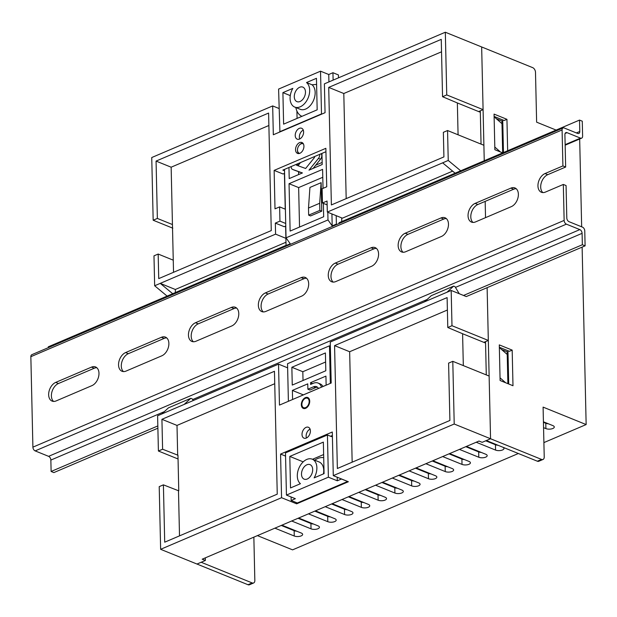 <?xml version="1.0" encoding="UTF-8"?>
<svg xmlns="http://www.w3.org/2000/svg" width="617" height="617" viewBox="0 0 617 617"><rect width="100%" height="100%" fill="white"/><g stroke="black" fill="none" stroke-linecap="round" stroke-linejoin="round"><path stroke-width="0.93" d="M306.325 438.047A5.877 3.849 -67.9 0 0 310.251 432.525A5.877 3.849 -67.9 0 0 308.407 427.265A5.877 3.849 -67.9 0 0 306.078 427.365A5.877 3.849 -67.9 0 0 302.153 432.887A5.877 3.849 -67.9 0 0 303.996 438.155A5.877 3.849 -67.9 0 0 306.325 438.047M305.646 408.307A5.877 3.849 -67.9 0 0 309.58 402.785A5.877 3.849 -67.9 0 0 307.736 397.525A5.877 3.849 -67.9 0 0 305.407 397.626A5.877 3.849 -67.9 0 0 301.474 403.148A5.877 3.849 -67.9 0 0 303.317 408.415A5.877 3.849 -67.9 0 0 305.646 408.307M299.862 153.294A5.877 3.849 -67.9 0 0 303.788 147.772A5.877 3.849 -67.9 0 0 301.944 142.512A5.877 3.849 -67.9 0 0 299.615 142.612A5.877 3.849 -67.9 0 0 295.69 148.134A5.877 3.849 -67.9 0 0 297.533 153.402A5.877 3.849 -67.9 0 0 299.862 153.294M299.538 139.049A5.877 3.849 -67.9 0 0 303.471 133.527A5.877 3.849 -67.9 0 0 301.62 128.259A5.877 3.849 -67.9 0 0 299.291 128.367A5.877 3.849 -67.9 0 0 295.366 133.889A5.877 3.849 -67.9 0 0 297.209 139.157A5.877 3.849 -67.9 0 0 299.538 139.049M285.555 456.094L280.573 454.073L332.301 432L333.288 475.63L454.212 424.018L490.554 438.749L482.162 442.327L479.008 441.047L202.206 559.187L205.361 560.467L205.307 557.868M205.361 560.467L196.977 564.046L160.636 549.315L281.56 497.703L280.573 454.073M463.321 365.596L462.596 333.735L485.556 343.044M501.629 349.561L507.159 351.806L507.22 354.474L499.354 347.564L500.04 377.835L505.632 382.748M458.076 134.799L457.359 102.946L480.319 112.248M496.392 118.765L501.922 121.009L501.983 123.678L494.117 116.767L494.803 147.039L500.395 151.952M321.118 182.671L309.935 187.445L308.5 208.029L308.662 215.156L310.582 215.935L321.765 211.161L321.118 182.671L319.683 203.263L319.845 210.382L321.765 211.161M452.631 171.133L342.389 218.179L327.311 212.063L327.056 201.026L322.444 202.993L322.12 188.748L326.732 186.781L325.861 148.311L274.133 170.392L275.005 208.855L279.624 206.888L279.948 221.133L275.329 223.099L275.583 234.144L154.659 285.756L167.114 296.098L172.706 293.715L160.25 283.373L175.328 289.481L175.398 292.566M298.582 172.505L299.661 172.05M315.703 165.202L322.159 162.448M285.98 242.257L175.328 289.481M162.603 449.23L177.966 455.223L178.768 490.839L163.405 484.846L164.708 542.189L277.249 494.155L274.457 371.28L161.924 419.305L162.603 449.23L158.407 451.019L157.605 415.758L278.529 364.146L279.462 405.099L331.19 383.026L330.257 342.065L451.181 290.453L451.983 325.714L488.325 340.445L487.122 287.669L490.554 438.749L486.358 440.538L537.368 461.215L541.564 459.426L490.554 438.749L489.127 376.062L452.793 361.331L454.212 424.018M163.405 484.846L159.217 486.636L160.636 549.315M451.983 325.714L447.788 327.504L447.109 297.587L334.576 345.62L337.36 468.496L449.901 420.462L448.598 363.12L452.793 361.331M446.993 292.242L453.642 286.118L455.014 286.674L459.249 293.723M424.619 301.79L431.275 295.666L453.642 286.118M184.167 404.42L190.823 398.297L192.195 398.852L193.221 400.556M161.801 413.968L168.456 407.845L190.823 398.297M327.311 212.063L442.644 162.842L455.107 173.184L460.698 170.801L448.235 160.451L447.556 130.534L483.89 145.265L484.245 160.752L481.661 46.961L483.088 109.649L446.747 94.918L445.327 32.231L532.672 67.639A3.918 2.468 66.9 0 1 535.494 72.312L536.628 122.174L556.11 130.071M485.17 201.389L485.533 217.647L485.17 201.389M585.101 245.851L582.355 244.741L582.093 233.342A3.131 1.974 66.9 0 0 579.841 229.601L566.398 224.156A3.131 1.974 -113.1 0 1 564.139 220.416L563.321 184.444L566.067 185.555L566.799 217.971A3.131 1.974 66.9 0 0 569.059 221.704L582.502 227.156A3.131 1.974 -113.1 0 1 584.762 230.889L585.101 245.851L466.267 296.569L451.181 290.453M447.788 327.504L462.596 333.735M447.394 310.019L349.654 351.736L352.16 462.179M446.747 94.918L442.551 96.707L441.255 39.365L328.714 87.398L331.383 204.937L443.916 156.903L443.361 132.323L447.556 130.534M445.327 32.231L324.395 83.85L325.051 112.695L273.323 134.776L272.675 105.923L151.743 157.536L153.17 220.223L172.814 228.182M173.531 272.305L173.254 260.166L158.168 254.05L158.731 278.622L271.264 230.588L268.603 113.058L156.062 161.091L157.366 218.433L153.17 220.223M158.168 254.05L153.98 255.839L154.659 285.756M442.644 162.842L448.235 160.451M442.551 96.707L457.359 102.946M441.533 51.797L343.8 93.514L346.183 198.62M178.49 490.955L179.508 535.864M158.407 451.019L178.051 458.979M478.615 111.561L483.088 109.649M483.851 342.35L488.325 340.445M333.288 475.63L348.374 481.746L296.646 503.819L296.623 502.701M284.522 170.762L282.864 170.091L325.36 151.952L325.946 152.191M274.133 170.392L283.049 174.002L284.576 173.346M285.895 238.324L275.583 234.144M279.031 108.499L272.675 105.923M296.646 503.819L281.56 497.703M274.742 383.705L177.002 425.422L161.924 419.305M177.002 425.422L177.681 455.338M343.8 93.514L328.714 87.398M349.654 351.736L334.576 345.62M268.881 125.49L171.148 167.199L156.062 161.091M157.366 218.433L172.444 224.542L171.148 167.199M173.254 260.166L172.444 224.542M278.529 364.146L287.63 367.832M285.771 226.061L284.244 226.717L275.329 223.099M285.717 223.47L279.948 221.133M279.624 206.888L285.393 209.225M299.669 138.987A5.877 3.849 112.1 0 1 303.279 130.094M327.149 204.898L322.444 202.993M332.386 435.872L330.457 436.204M306.456 437.993A5.877 3.849 112.1 0 1 310.066 429.093M507.66 150.756L506.943 119.32L494.055 114.099L494.865 149.715L502.678 152.877L501.983 123.678M507.884 383.658L507.22 354.474M308.662 215.156L319.845 210.382M308.5 208.029L319.683 203.263M303.471 144.039A5.09 3.34 -67.9 0 0 301.003 143.877A5.09 3.34 -67.9 0 0 299.384 145.072A5.09 3.34 -67.9 0 0 297.479 149.769A5.09 3.34 -67.9 0 0 299.692 153.363M298.574 153.587A5.877 3.849 112.1 0 1 297.463 150.186A5.877 3.849 112.1 0 1 297.471 149.97M299.515 144.926A5.877 3.849 112.1 0 1 299.661 144.771A5.877 3.849 112.1 0 1 301.536 143.391A5.877 3.849 112.1 0 1 302.824 143.098M300.047 101.496A7.836 5.137 -67.9 0 0 305.284 94.131A7.836 5.137 -67.9 0 0 302.824 87.113A7.836 5.137 -67.9 0 0 299.723 87.252A7.836 5.137 -67.9 0 0 294.479 94.609A7.836 5.137 -67.9 0 0 296.939 101.635A7.836 5.137 -67.9 0 0 300.047 101.496M284.491 169.397L286.041 237.838L327.982 219.937L327.804 212.271M323.03 188.362L322.598 169.374L289.049 183.696L290.121 231.067L323.67 216.744L323.37 203.371M296.461 164.284A0.787 0.517 -67.9 0 0 296.623 165.248L305.639 168.48L314.323 157.705A0.787 0.517 -67.9 0 0 314.454 156.602M291.216 166.521A3.918 2.568 -67.9 0 0 292.527 169.397A3.918 2.568 -67.9 0 0 292.589 169.42L302.43 172.945L289.211 178.591L288.964 167.485M302.777 130.364L303.294 130.141M321.951 153.402L322.205 164.508L308.986 170.145L318.48 158.368A3.918 2.568 -67.9 0 0 319.699 154.366M292.828 88.393L282.902 92.627L283.619 124.148L317.169 109.826L316.459 78.305L306.526 82.547A13.713 8.985 112.1 0 1 307.675 98.951A13.713 8.985 112.1 0 1 294.733 107.08A13.713 8.985 112.1 0 1 292.828 88.393M290.283 95.62L282.902 92.627M316.598 84.436L312.017 84.768L306.526 82.547M285.617 226.13L286.057 245.574L290.252 243.784L286.041 237.838M279.917 131.961L278.591 89.079L320.531 71.179L321.496 113.914L279.555 131.814M298.636 174.565L298.566 171.657M327.982 219.937L332.193 225.884L331.923 213.937M320.531 71.179L328.753 74.51L328.923 81.914M328.753 74.51L332.949 72.721L338.432 74.942L338.502 77.827M296.908 111.037L297.078 118.402M322.776 177.287L298.643 187.583L299.538 227.041M341.679 217.894L341.764 221.565M336.72 224.557L336.388 224.094L332.193 225.884M563.321 184.444L545.428 192.08A10.188 6.671 112.1 0 1 541.394 192.257A10.188 6.671 112.1 0 1 538.194 183.133A10.188 6.671 112.1 0 1 545.012 173.562L562.905 165.927L562.087 129.948A3.131 1.974 -113.1 0 1 563.051 127.958A3.131 1.974 -113.1 0 1 564.216 127.989L577.659 133.442A3.131 1.974 66.9 0 0 578.823 133.473A3.131 1.974 66.9 0 0 579.787 131.475L579.525 120.084L339.072 222.706L339.088 223.547M332.949 72.721L333.118 80.125M336.196 215.665L336.388 224.094M285.231 209.163L284.422 173.416M286.057 245.574L286.388 246.036M298.643 187.583L289.049 183.696M294.733 107.08L300.217 109.302A13.713 8.985 -67.9 0 0 313.158 101.173A13.713 8.985 -67.9 0 0 312.017 84.768M301.929 116.335A19.59 12.834 112.1 0 1 295.836 107.528M313.143 168.372L320.539 159.201A3.918 2.568 -67.9 0 0 321.187 153.726M294.517 170.199A3.918 2.568 -67.9 0 0 294.587 170.23A3.918 2.568 -67.9 0 0 294.648 170.253L302.307 172.999M300.564 162.533L298.667 164.878A0.787 0.517 -67.9 0 0 298.497 165.919M305.631 407.598A5.09 3.34 -67.9 0 0 309.163 401.42A5.09 3.34 -67.9 0 0 305.423 398.335A5.09 3.34 -67.9 0 0 303.795 399.531A5.09 3.34 -67.9 0 0 301.89 404.228A5.09 3.34 -67.9 0 0 305.631 407.598M303.934 399.384A5.877 3.849 112.1 0 1 304.081 399.222A5.877 3.849 112.1 0 1 305.955 397.849A5.877 3.849 112.1 0 1 307.999 397.649M306.927 464.763A7.836 5.137 -67.9 0 0 301.69 472.128A7.836 5.137 -67.9 0 0 304.15 479.147A7.836 5.137 -67.9 0 0 307.251 479.008A7.836 5.137 -67.9 0 0 312.495 471.65A7.836 5.137 -67.9 0 0 310.035 464.624A7.836 5.137 -67.9 0 0 306.927 464.763M317.531 387.268A7.836 5.137 -67.9 0 0 315.526 387.653L309.935 390.037L307.875 389.204L313.467 386.82A7.836 5.137 112.1 0 1 316.575 386.682A7.836 5.137 112.1 0 1 318.472 388.455M314.138 477.867L324.072 473.632L323.354 442.111L289.805 456.426L290.514 487.947L300.44 483.713A13.713 8.985 112.1 0 1 299.299 467.308A13.713 8.985 112.1 0 1 312.241 459.179A13.713 8.985 112.1 0 1 314.138 477.867M337.214 477.219L337.298 480.797L328.383 477.18L286.442 495.081L285.486 452.878L327.426 434.977L328.383 477.18M330.35 346.176L329.478 345.821L287.537 363.721L288.394 401.289M327.426 434.977L331.537 436.643L331.522 435.756M330.334 383.388L329.478 345.821M292.581 399.5L292.381 390.422L307.76 383.859L307.875 389.204M292.381 390.422L303.348 394.872L318.457 388.425M322.938 386.512L326.138 385.147L325.93 376.108L310.552 382.671L312.611 383.589M321.511 387.152A11.754 7.697 -67.9 0 0 318.048 383.049A11.754 7.697 -67.9 0 0 313.39 383.257L310.59 384.453L310.552 382.671M318.048 383.049L320.107 383.882A11.754 7.697 112.1 0 1 322.953 386.543M303.603 408.508A5.877 3.849 112.1 0 1 301.883 404.644A5.877 3.849 112.1 0 1 301.89 404.428M347.656 481.453L297.332 502.986L291.162 500.487L295.358 498.698L286.442 495.081M347.664 481.507L341.494 479.008L337.298 480.797M323.632 454.544L312.51 459.287M325.614 361.994L302.824 371.719L303.024 380.488M291.162 500.487L291.085 496.963M325.807 370.763L325.406 352.955L291.856 367.277L292.257 385.085L325.807 370.763M302.824 371.719L291.856 367.277M323.47 473.887A13.713 8.985 -67.9 0 0 319.097 461.956L312.241 459.179M303.194 461.863L289.805 456.426M314.716 460.182A19.59 12.834 112.1 0 1 323.709 457.691M579.525 120.084L582.271 121.194L582.61 136.149A3.131 1.974 -113.1 0 1 581.646 138.146A3.131 1.974 -113.1 0 1 580.481 138.115L567.038 132.663A3.131 1.974 66.9 0 0 565.874 132.632A3.131 1.974 66.9 0 0 564.91 134.622L565.65 167.037L547.749 174.673A10.188 6.671 112.1 0 0 541.194 183.156A10.188 6.671 112.1 0 0 542.86 192.581M48.303 347.656L48.288 346.816L286.049 245.335M53.563 401.42A10.188 6.671 112.1 0 1 51.897 391.988A10.188 6.671 112.1 0 1 58.453 383.512L94.247 368.233A10.188 6.671 112.1 0 1 96.815 367.732M123.462 371.588A10.188 6.671 112.1 0 1 121.796 362.156A10.188 6.671 112.1 0 1 128.351 353.672L164.145 338.401A10.188 6.671 112.1 0 1 166.713 337.9M193.36 341.749A10.188 6.671 112.1 0 1 191.694 332.324A10.188 6.671 112.1 0 1 198.258 323.84L234.044 308.569A10.188 6.671 112.1 0 1 236.612 308.068M472.961 222.413A10.188 6.671 112.1 0 1 471.295 212.988A10.188 6.671 112.1 0 1 477.851 204.505L513.645 189.234A10.188 6.671 112.1 0 1 516.213 188.733M403.063 252.253A10.188 6.671 112.1 0 1 401.397 242.82A10.188 6.671 112.1 0 1 407.953 234.344L443.739 219.066A10.188 6.671 112.1 0 1 446.315 218.565M333.165 282.085A10.188 6.671 112.1 0 1 331.491 272.652A10.188 6.671 112.1 0 1 338.054 264.176L373.84 248.898A10.188 6.671 112.1 0 1 376.409 248.396M263.258 311.917A10.188 6.671 112.1 0 1 261.593 302.492A10.188 6.671 112.1 0 1 268.156 294.008L303.942 278.73A10.188 6.671 112.1 0 1 306.51 278.236M157.836 425.931L51.118 471.473L53.856 472.591L157.89 428.19M463.529 295.458L582.355 244.741M51.118 471.473L50.856 460.081A3.131 1.974 66.9 0 0 48.596 456.341L35.161 450.896A3.131 1.974 -113.1 0 1 32.902 447.155L30.85 356.688A3.131 1.974 -113.1 0 1 31.814 354.698L563.051 127.958M91.501 367.123A10.188 6.671 112.1 0 1 95.535 366.945A10.188 6.671 112.1 0 1 98.735 376.069A10.188 6.671 112.1 0 1 91.918 385.64L56.132 400.919A10.188 6.671 112.1 0 1 52.098 401.096A10.188 6.671 112.1 0 1 48.897 391.972A10.188 6.671 112.1 0 1 55.715 382.401L91.501 367.123L94.247 368.233M161.399 337.291A10.188 6.671 112.1 0 1 165.433 337.113A10.188 6.671 112.1 0 1 168.634 346.237A10.188 6.671 112.1 0 1 161.824 355.808L126.03 371.087A10.188 6.671 112.1 0 1 121.996 371.264A10.188 6.671 112.1 0 1 118.796 362.133A10.188 6.671 112.1 0 1 125.613 352.562L161.399 337.291L164.145 338.401M231.298 307.459A10.188 6.671 112.1 0 1 235.339 307.274A10.188 6.671 112.1 0 1 238.532 316.405A10.188 6.671 112.1 0 1 231.722 325.977L195.928 341.247A10.188 6.671 112.1 0 1 191.895 341.432A10.188 6.671 112.1 0 1 188.702 332.301A10.188 6.671 112.1 0 1 195.512 322.73L231.298 307.459L234.044 308.569M510.899 188.123A10.188 6.671 112.1 0 1 514.933 187.938A10.188 6.671 112.1 0 1 518.133 197.07A10.188 6.671 112.1 0 1 511.316 206.641L475.53 221.919A10.188 6.671 112.1 0 1 471.496 222.097A10.188 6.671 112.1 0 1 468.295 212.965A10.188 6.671 112.1 0 1 475.113 203.394L510.899 188.123L513.645 189.234M441.001 217.955A10.188 6.671 112.1 0 1 445.034 217.778A10.188 6.671 112.1 0 1 448.235 226.902A10.188 6.671 112.1 0 1 441.417 236.473L405.631 251.751A10.188 6.671 112.1 0 1 401.598 251.929A10.188 6.671 112.1 0 1 398.397 242.797A10.188 6.671 112.1 0 1 405.207 233.226L441.001 217.955L443.739 219.066M371.519 266.305L335.733 281.583A10.188 6.671 112.1 0 1 331.691 281.761A10.188 6.671 112.1 0 1 328.499 272.637A10.188 6.671 112.1 0 1 335.309 263.066L371.102 247.787A10.188 6.671 112.1 0 1 375.136 247.61A10.188 6.671 112.1 0 1 378.337 256.734A10.188 6.671 112.1 0 1 371.519 266.305M301.196 277.619A10.188 6.671 112.1 0 1 305.238 277.442A10.188 6.671 112.1 0 1 308.431 286.573A10.188 6.671 112.1 0 1 301.62 296.145L265.834 311.415A10.188 6.671 112.1 0 1 261.793 311.593A10.188 6.671 112.1 0 1 258.6 302.469A10.188 6.671 112.1 0 1 265.41 292.898L301.196 277.619L303.942 278.73M562.905 165.927L565.65 167.037M289.52 528.268L289.535 528.8M508.716 383.998L507.961 350.734M503.464 152.546L502.724 119.937M252.176 582.934L201.165 562.257L196.977 564.046L247.988 584.723L252.176 582.934A3.918 2.468 66.9 0 0 253.633 582.972A3.918 2.468 66.9 0 0 254.836 580.481L253.857 537.145M541.564 459.426A3.918 2.468 66.9 0 0 543.022 459.464L538.826 461.254A3.918 2.468 -113.1 0 1 537.368 461.215M486.281 374.905L485.525 341.641M481.044 144.108L480.288 110.844M253.633 582.972L249.438 584.769A3.918 2.468 -113.1 0 1 247.988 584.723M257.428 535.618L292.574 549.863L518.349 453.503M499.292 344.888L500.102 380.504L512.989 385.733L512.179 350.117L499.292 344.888M543.022 459.464A3.918 2.468 66.9 0 0 544.225 456.973L543.091 407.112L586.15 424.565L582.124 247.116M578.9 139.311L579.687 139.627L581.661 226.817M543.901 442.597L586.15 424.565M502.415 142.627L503.248 142.967M543.562 427.658L545.898 428.607A4.897 2.036 178.7 0 0 551.266 428.962A4.897 2.036 178.7 0 0 554.282 427.003A4.897 2.036 178.7 0 0 552.886 425.622L543.423 421.789M476.216 442.242L495.567 450.086A4.897 2.036 178.7 0 0 500.935 450.441A4.897 2.036 178.7 0 0 503.958 448.482A4.897 2.036 178.7 0 0 502.554 447.101L486.358 440.538M459.441 449.4L478.792 457.243A4.897 2.036 178.7 0 0 484.16 457.598A4.897 2.036 178.7 0 0 487.183 455.639A4.897 2.036 178.7 0 0 485.78 454.259L466.429 446.415M442.667 456.557L462.017 464.408A4.897 2.036 178.7 0 0 467.385 464.763A4.897 2.036 178.7 0 0 470.409 462.804A4.897 2.036 178.7 0 0 469.005 461.423L449.654 453.58M425.884 463.722L445.243 471.565A4.897 2.036 178.7 0 0 450.611 471.92A4.897 2.036 178.7 0 0 453.626 469.961A4.897 2.036 178.7 0 0 452.23 468.581L432.879 460.737M409.11 470.879L428.46 478.723A4.897 2.036 178.7 0 0 433.828 479.077A4.897 2.036 178.7 0 0 436.851 477.126A4.897 2.036 178.7 0 0 435.455 475.746L416.105 467.894M392.335 478.044L411.686 485.887A4.897 2.036 178.7 0 0 417.053 486.242A4.897 2.036 178.7 0 0 420.077 484.283A4.897 2.036 178.7 0 0 418.681 482.903L399.322 475.059M375.56 485.201L394.911 493.045A4.897 2.036 178.7 0 0 400.279 493.399A4.897 2.036 178.7 0 0 403.302 491.441A4.897 2.036 178.7 0 0 401.898 490.06L382.548 482.216M358.786 492.358L378.136 500.202A4.897 2.036 178.7 0 0 383.504 500.557A4.897 2.036 178.7 0 0 386.527 498.605A4.897 2.036 178.7 0 0 385.124 497.225L365.773 489.381M342.011 499.523L361.361 507.367A4.897 2.036 178.7 0 0 366.729 507.722A4.897 2.036 178.7 0 0 369.753 505.763A4.897 2.036 178.7 0 0 368.349 504.382L348.998 496.538M325.228 506.68L344.587 514.524A4.897 2.036 178.7 0 0 349.955 514.879A4.897 2.036 178.7 0 0 352.97 512.92A4.897 2.036 178.7 0 0 351.574 511.539L332.224 503.696M308.454 513.845L327.804 521.689A4.897 2.036 178.7 0 0 333.172 522.044A4.897 2.036 178.7 0 0 336.196 520.085A4.897 2.036 178.7 0 0 334.8 518.704L315.449 510.861M291.679 521.003L311.03 528.846A4.897 2.036 178.7 0 0 316.398 529.201A4.897 2.036 178.7 0 0 319.421 527.242A4.897 2.036 178.7 0 0 318.025 525.861L298.667 518.018M274.904 528.16L294.255 536.003A4.897 2.036 178.7 0 0 299.623 536.358A4.897 2.036 178.7 0 0 302.646 534.407A4.897 2.036 178.7 0 0 301.243 533.026L281.892 525.175M502.531 147.972L503.364 148.311M503.233 142.434L502.4 142.103M548.366 423.786A4.897 2.036 -1.3 0 1 545.775 423.262L543.438 422.313M498.035 445.266A4.897 2.036 -1.3 0 1 495.443 444.741L485.733 440.8M481.26 452.431A4.897 2.036 -1.3 0 1 478.669 451.906L465.796 446.685M464.485 459.588A4.897 2.036 -1.3 0 1 461.894 459.063L449.022 453.842M447.711 466.753A4.897 2.036 -1.3 0 1 445.119 466.221L432.247 461.007M430.936 473.91A4.897 2.036 -1.3 0 1 428.345 473.386L415.472 468.164M414.154 481.067A4.897 2.036 -1.3 0 1 411.57 480.543L398.698 475.329M397.379 488.232A4.897 2.036 -1.3 0 1 394.787 487.7L381.923 482.486M380.604 495.389A4.897 2.036 -1.3 0 1 378.013 494.865L365.141 489.643M363.829 502.547A4.897 2.036 -1.3 0 1 361.238 502.022L348.366 496.808M347.055 509.711A4.897 2.036 -1.3 0 1 344.463 509.187L331.591 503.966M330.28 516.869A4.897 2.036 -1.3 0 1 327.689 516.344L314.817 511.131M313.505 524.034A4.897 2.036 -1.3 0 1 310.914 523.501L298.042 518.288M296.723 531.191A4.897 2.036 -1.3 0 1 294.132 530.666L281.267 525.445M499.346 347.24L509.387 351.312L512.179 350.117M494.109 116.443L504.151 120.516L506.943 119.32M320.539 159.201L318.48 158.368M294.648 170.253L292.589 169.42M298.667 164.878L296.823 164.13M315.526 387.653L313.467 386.82M565.141 144.656L580.481 138.115M565.095 133.496L567.038 132.663M50.856 460.081L164.307 411.655M192.627 399.569L427.134 299.484M455.454 287.399L582.093 233.342M48.596 456.341L579.841 229.601M35.161 450.896L566.398 224.156M32.902 447.155L564.139 220.416M30.85 356.688L562.087 129.948M576.394 132.925L579.787 131.475M265.41 292.898L268.156 294.008M335.309 263.066L338.054 264.176M371.102 247.787L373.84 248.898M405.207 233.226L407.953 234.344M475.113 203.394L477.851 204.505M545.012 173.562L547.749 174.673M195.512 322.73L198.258 323.84M125.613 352.562L128.351 353.672M55.715 382.401L58.453 383.512M294.132 530.666L294.255 536.003M310.914 523.501L311.03 528.846M327.689 516.344L327.804 521.689M344.463 509.187L344.587 514.524M361.238 502.022L361.361 507.367M378.013 494.865L378.136 500.202M394.787 487.7L394.911 493.045M411.57 480.543L411.686 485.887M428.345 473.386L428.46 478.723M445.119 466.221L445.243 471.565M461.894 459.063L462.017 464.408M478.669 451.906L478.792 457.243M495.443 444.741L495.567 450.086M545.775 423.262L545.898 428.607M297.479 149.769L297.463 150.186M294.587 170.23L292.527 169.397M301.89 404.228L301.883 404.644M565.149 145.188L581.646 138.146"/></g></svg>
